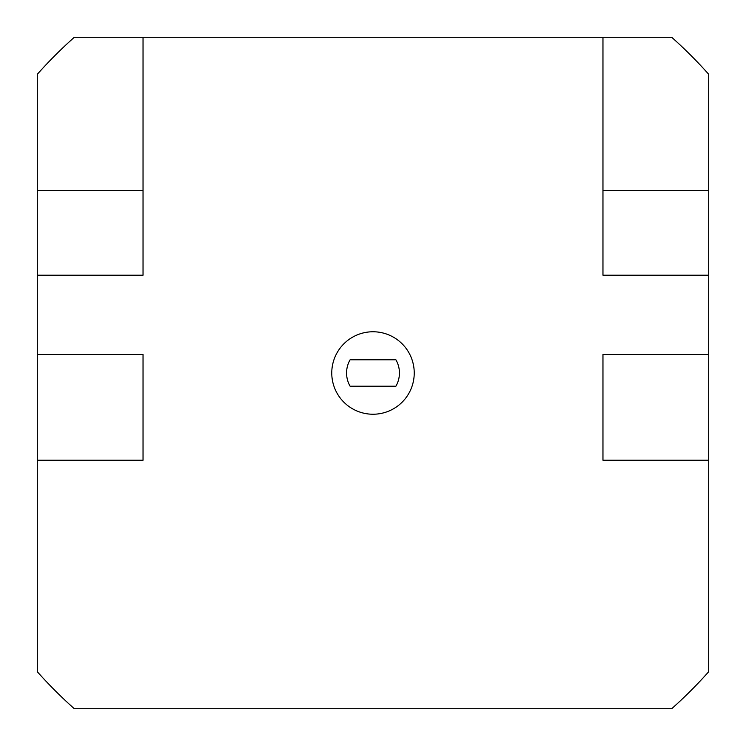 <?xml version="1.0" encoding="UTF-8"?>
<svg xmlns="http://www.w3.org/2000/svg" width="746" height="746" viewBox="0 0 746 746"><rect width="100%" height="100%" fill="white"/><g stroke="black" fill="none" stroke-linecap="round" stroke-linejoin="round"><path stroke-width="1.12" d="M399.436 373A26.436 26.436 0 0 0 395.893 359.786L350.107 359.786A26.436 26.436 0 0 0 350.107 386.214L395.893 386.214A26.436 26.436 0 0 0 399.436 373M414.235 373A41.235 41.235 0 0 0 373 331.765A41.235 41.235 0 0 0 331.765 373A41.235 41.235 0 0 0 373 414.235A41.235 41.235 0 0 0 414.235 373M708.7 190.612L708.7 354.499L602.964 354.499L602.964 460.226L708.7 460.226L708.7 671.717A449.362 449.362 0 0 1 671.717 708.7L74.283 708.7A449.362 449.362 0 0 1 37.3 671.717L37.3 460.226L143.036 460.226L143.036 354.499L37.3 354.499L37.3 190.612L143.036 190.612L143.036 37.3L602.964 37.3L602.964 190.612L708.7 190.612L708.7 74.283A449.362 449.362 0 0 0 671.717 37.3L602.964 37.3M143.036 37.3L74.283 37.3A449.362 449.362 0 0 0 37.3 74.283L37.3 190.612M37.3 354.499L37.3 460.226M708.7 460.226L708.7 354.499M708.7 275.199L602.964 275.199L602.964 190.612M143.036 190.612L143.036 275.199L37.3 275.199"/></g></svg>

